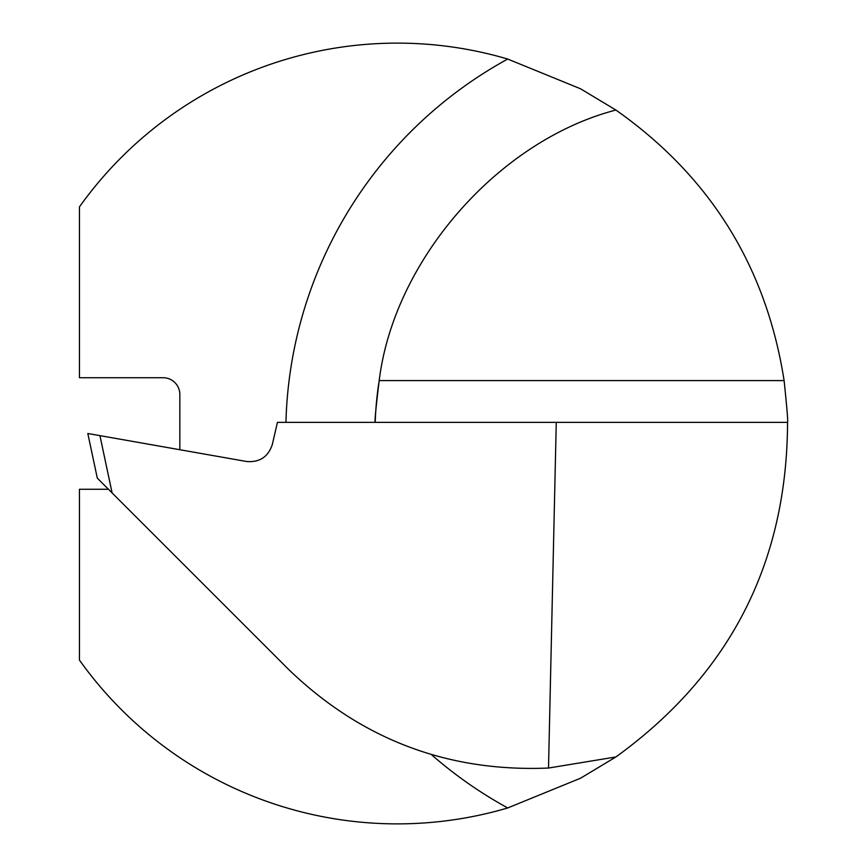 <?xml version="1.0" encoding="UTF-8"?>
<svg xmlns="http://www.w3.org/2000/svg" width="867" height="867" viewBox="0 0 867 867"><rect width="100%" height="100%" fill="white"/><g stroke="black" fill="none" stroke-linecap="round" stroke-linejoin="round"><path stroke-width="1.3" d="M431.495 754.68A426.846 426.846 0 0 0 507.726 807.946A390.378 390.378 0 0 1 79.45 660.101L79.45 489.27L108.451 489.27M179.837 449.724L179.837 394.463A16.733 16.733 0 0 0 163.104 377.73L79.45 377.73L79.45 206.899A390.378 390.378 0 0 1 507.726 59.054A426.846 426.846 0 0 0 285.937 422.348M507.726 807.946L580.587 778.198L615.895 756.956C729.851 674.526 787.073 562.986 787.55 422.348C788.114 421.861 786.965 407.945 784.104 380.591C766.265 266.646 710.192 176.456 615.895 110.044L580.532 88.781L507.726 59.054M112.114 492.933L288.982 669.79C361.496 739.497 448.011 772.248 548.508 768.043L556.267 422.348L277.429 422.348L272.303 444.565C268.174 456.876 259.634 462.523 246.694 461.515L87.816 433.5L97.299 478.118L112.114 492.933L99.933 435.635M375.205 422.348A337.61 337.61 0 0 1 379.193 380.591C375.877 407.999 374.544 421.915 375.205 422.348A337.61 337.61 0 0 1 379.193 380.591C393.921 260.035 498.362 140.66 615.895 110.044M787.55 422.348L556.267 422.348M548.508 768.043L615.895 756.956M784.104 380.591L379.193 380.591"/></g></svg>
